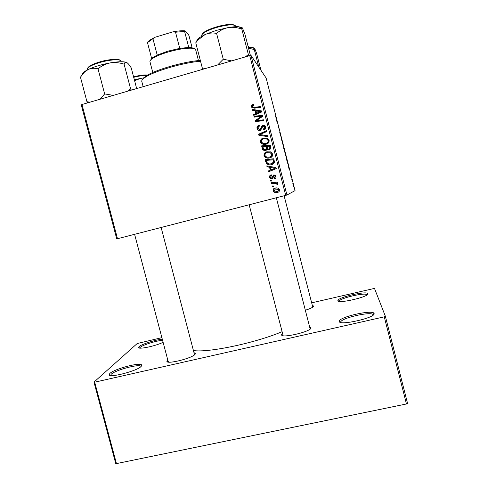 <?xml version="1.0" encoding="UTF-8"?>
<svg xmlns="http://www.w3.org/2000/svg" width="488" height="488" viewBox="0 0 488 488"><rect width="100%" height="100%" fill="white"/><g stroke="black" fill="none" stroke-linecap="round" stroke-linejoin="round"><path stroke-width="0.73" d="M367.787 293.709C369.593 296.734 337.214 304.201 337.879 300.632L337.885 300.523C337.72 297.424 366.25 290.738 367.708 293.562L367.787 293.709M374.082 313.485C376.388 317.627 338.532 326.167 339.294 321.379L339.3 321.208C339.215 317.048 371.88 309.514 373.96 313.253L374.082 313.485M373.228 314.998L373.088 314.668C371.185 311.13 340.618 318.17 340.74 322.08L340.776 322.434M141.215 366.323C137.396 371.032 107.567 378.639 109.141 374.51L109.873 373.436C114.259 368.952 140.166 362.047 141.624 364.969L141.215 366.323M140.941 366.567L140.837 366.366C139.501 363.603 115.259 370.063 111.197 374.272L110.532 375.522M163.108 342.326C155.141 346.218 137.518 349.817 138.537 347.383L139.019 346.681C141.38 344.29 155.117 339.868 162.272 339.16M162.577 340.295C156.154 340.734 142.435 345.065 140.172 347.401L139.727 348.054L138.537 347.383M194.029 352.684L195.285 353.208L195.169 354.148C192.882 358.18 165.542 364.92 166.945 361.12L167.774 360.004M168.641 361.315L168.329 362.084L134.603 234.313M312.357 305.5L313.552 306.214C313.18 307.275 310.441 308.617 305.329 310.228M309.606 326.82L311.039 327.857C311.356 331.7 280.13 338.861 281.643 334.622L282.497 333.499M283.077 335.384L249.161 204.771M271.346 183.573L271.121 182.707L277.373 182.152L277.599 183.024L276.299 183.128L277.934 183.988L277.94 184.806L276.916 184.708L276.934 184.086L273.853 183.384L271.346 183.573L271.718 183.5L271.505 182.677M270.706 181.097L270.486 180.243L271.712 180.115L271.938 180.993L270.706 181.097L271.084 181.042L270.864 180.206M265.789 162.028L265.161 159.588L273.756 158.783L274.451 161.924C274.146 163.413 273.213 164.31 271.651 164.615C269.565 165.219 267.79 164.779 266.332 163.303L265.57 159.667L265.161 159.588M264.02 155.593C263.88 153.604 264.819 152.341 266.844 151.805L270.785 151.957L272.658 154.074C272.804 156.129 271.822 157.404 269.724 157.911C267.461 158.545 265.637 157.978 264.252 156.197L264.02 155.593L264.435 155.696C264.295 153.72 265.234 152.469 267.247 151.933L266.844 151.805M260.482 141.868C260.342 139.879 261.281 138.61 263.306 138.067L267.241 138.208L269.12 140.324C269.26 142.38 268.284 143.667 266.186 144.173C263.904 144.826 262.074 144.247 260.696 142.447L260.482 141.868L260.921 142.063C260.781 140.087 261.714 138.824 263.727 138.287L263.306 138.067M257.06 128.606C256.706 126.849 257.414 125.739 259.183 125.276L259.506 126.111L258.347 126.66L258.036 128.399L259.842 129.698L260.507 129.277L261.33 126.654L262.88 125.184L265.472 126.349L265.661 126.898C265.954 128.423 265.368 129.448 263.898 129.973L263.41 129.18L264.691 127.136L263.154 126.026L262.501 126.551L262.026 128.271L260.147 130.534C258.89 130.808 257.945 130.387 257.304 129.271L257.06 128.606L257.524 128.881C257.158 127.276 257.762 126.203 259.335 125.672M252.808 104.572L253.577 104.438L253.906 105.274L253.168 105.396L252.473 106.756L254.242 107.262L260.33 106.628L260.555 107.5L254.254 108.159L251.43 106.774C251.216 105.634 251.674 104.896 252.808 104.572L253.76 104.908M117.498 238.724L116.736 238.9L81.27 104.932L81.978 104.505L117.498 238.724L285.694 195.359L249.728 55.62L251.033 55.461L286.944 195.017L285.694 195.359M81.978 104.505L249.728 55.62M252.448 110.282L252.211 109.349L261.434 110.904L261.702 111.959L253.766 115.382L253.54 114.515L255.712 113.619L254.956 110.672L252.448 110.282M254.211 117.108L253.986 116.236L262.581 115.369L262.812 116.278L256.438 120.579L263.721 119.804L263.947 120.676L255.352 121.549L255.12 120.64L261.476 116.327L254.211 117.108M258.896 135.286L258.616 134.188L266.521 130.668L266.741 131.54L259.964 134.554L267.82 135.725L268.058 136.652L258.896 135.286M262.477 149.175L261.623 145.869L270.218 145.04L270.767 147.156L270.925 148.34L269.352 149.981L267.046 149.383L265.649 150.865L262.666 149.676L262.056 146.04L261.623 145.869M267.027 166.829L266.79 165.902L276.013 167.549L276.287 168.598L268.339 171.904L268.113 171.044L270.291 170.172L269.535 167.244L267.027 166.829L267.424 166.865L267.198 165.975M271.139 174.82L271.578 175.619L270.401 177.242L271.609 178.126L273.805 174.917L275.787 175.765L275.97 176.266C276.251 177.473 275.811 178.285 274.652 178.693L274.329 177.864L275.214 176.424L274.158 175.741L273.695 175.954L272.871 178.242L271.895 178.962L269.901 178.065L269.638 177.394C269.358 176.076 269.858 175.222 271.139 174.82L271.261 174.814M272.194 186.874L271.975 186.019L273.201 185.891L273.426 186.764L272.194 186.874L272.56 186.776L272.353 185.977M273.085 190.753C272.92 189.356 273.536 188.466 274.945 188.094C276.69 187.557 278.123 187.947 279.252 189.259L279.459 189.814C279.594 191.235 278.929 192.119 277.471 192.461C275.769 192.961 274.372 192.559 273.286 191.253L273.085 190.753L273.445 190.631C273.256 189.381 273.768 188.533 274.982 188.087M284.998 152.829L283.68 148.132L284.388 149.481L284.998 152.829M287.365 162.425L286.56 159.344L287.243 160.595L288.14 164.438L287.365 162.425M290.293 173.887L290.994 175.875L290.293 173.887M291.177 177.095L290.903 176.241L291.177 177.095M291.793 179.303L292.428 181.164L291.793 179.303M275.458 116.15L276.592 119.139L275.458 116.15M276.55 120.005L277.513 122.738L277.276 123.208L276.55 120.005M286.944 195.017L295.057 190.619L266.131 78.031L251.033 55.461M293.806 186.934L292.769 183.122L293.806 186.934M292.385 181.81L292.117 180.963L292.385 181.81M282.644 142.697L281.454 139.476L281.399 137.86L282.644 142.697M280.716 136.207L279.661 132.022L280.716 136.207M278.111 125.605L279.325 129.784L278.111 125.605M288.396 166.109L289.28 168.531L289.152 169.421L288.396 166.109M286.694 159.064L285.291 153.811L286.694 159.064M283.827 147.907L282.418 142.63L283.827 147.907M116.443 463.6L115.699 463.38L93.983 382.11L94.69 382.189L116.443 463.6L406.455 403.972L384.263 316.84L385.392 316.328L407.547 403.35L406.455 403.972M94.69 382.189L384.263 316.84M311.667 302.834L374.485 288.396L385.392 316.328M93.983 382.11L137.177 343.546L161.876 337.647M193.468 350.536C207.87 352.964 255.254 343.064 282.034 331.706M161.125 227.469L194.492 354.611M293.453 185.257L292.952 183.817L293.453 185.257M281.247 138.653L281.582 138.568M277.178 122.83L277.513 122.738M277.086 121.518L276.708 120.444L277.086 121.518M288.89 167.439L288.542 166.499L288.89 167.439M287.341 161.15L287.938 163.858L287.341 161.15M285.815 155.337L286.517 158.368L285.815 155.337M284.486 150.029L285.022 152.299L284.486 150.029M284.187 149.456L284.821 152.134L284.187 149.456M282.955 144.198L283.65 147.211L282.955 144.198M252.857 110.343L252.211 109.349M252.705 109.751L261.519 111.24M254.114 115.229L253.54 114.515M254.028 114.887L256.182 113.991L255.712 113.619M256.182 113.991L255.431 111.069L254.956 110.672M256.639 113.228L257.109 113.606L261.074 111.953L256.035 110.88L256.639 113.228L260.635 111.563M252.998 107.232L254.724 107.677L260.446 107.086M252.284 107.921L251.43 106.774M251.93 107.195C251.716 106.061 252.174 105.329 253.296 105.005M254.59 117.071L253.986 116.236M254.468 116.595L262.684 115.766M258.677 120.292L259.128 120.627L256.901 120.914L256.438 120.579M259.128 120.627L263.819 120.17M255.736 121.512L255.12 120.64M255.596 120.975L259.854 117.962L259.402 117.614M259.854 117.962L261.91 116.687L261.476 116.327M259.043 129.674L259.842 129.698M260.287 129.973L260.946 129.552L260.507 129.277M260.946 129.552L261.763 126.941L261.33 126.654M261.763 126.941L263.306 125.483L262.88 125.184M263.306 125.483L264.972 125.629M264.008 129.936L263.41 129.18M263.831 129.46L263.599 129.137M264.02 129.411L265.106 127.423L264.691 127.136M265.106 127.423L264.307 126.349M258.494 130.43L257.524 128.881M259.299 135.341L258.616 134.188M259.067 134.432L266.625 131.071M267.869 135.908L259.964 134.554M263.727 138.287L267.241 138.208M262.648 144.088L260.921 142.063M263.032 143.228L266.46 143.478C267.93 143.112 268.626 142.209 268.54 140.764L267.186 139.269M266.784 139.056L263.483 138.934C262.044 139.324 261.367 140.233 261.458 141.672L261.605 142.057C262.764 143.423 264.246 143.832 266.058 143.295C267.534 142.923 268.235 142.014 268.15 140.556L266.784 139.056M268.54 140.764L268.15 140.556M266.46 143.478L266.058 143.295M262.056 146.04L270.273 145.247M268.065 150.029L267.406 149.724M264.246 150.871L262.904 149.322M264.655 150.029L265.856 150.139L266.625 148.34L266.161 146.528L262.855 146.644L263.538 149.102L265.454 149.999L266.222 148.181L265.753 146.363M268.296 149.169L269.48 149.279L270.2 147.638L269.821 146.174L266.759 146.266L267.82 148.968L269.095 149.133L269.815 147.48L269.437 146.01M270.2 147.638L269.815 147.48M269.48 149.279L269.095 149.133M266.625 148.34L266.222 148.181M265.856 150.139L265.454 149.999M267.247 151.933L270.565 151.866M267.015 158.039L264.435 155.696M267.192 157.13L269.974 157.124C271.444 156.764 272.139 155.861 272.06 154.422L270.084 152.701M270.321 152.799L267.027 152.671C265.582 153.055 264.905 153.964 264.996 155.398L265.155 155.806C266.314 157.154 267.796 157.557 269.596 157.026C271.072 156.666 271.773 155.757 271.688 154.306L270.7 152.927M272.06 154.422L271.688 154.306M269.974 157.124L269.596 157.026M268.687 171.758L268.113 171.044M268.504 171.05L270.291 170.172M270.663 170.19L269.913 167.28L269.535 167.244M269.913 167.28L267.424 166.865M275.214 168.195L270.62 167.463L271.218 169.8L275.22 168.195L270.62 167.463M271.218 169.8L275.22 168.195M265.57 159.667L273.786 158.899M269.431 164.828L266.332 163.303M266.735 163.358L266.198 162.095M269.486 163.931L271.853 163.797L273.792 162.181L273.335 159.826L266.387 160.363L267.082 162.577C268.223 163.913 269.693 164.304 271.487 163.742L273.439 162.114L272.975 159.747M273.792 162.181L273.439 162.114M271.853 163.797L271.487 163.742M271.975 178.083L272.444 177.772L272.078 177.809M272.444 177.772L274.158 174.899L273.805 174.917M274.976 178.584L274.329 177.864M274.677 177.827L275.555 176.394L275.214 176.424M275.555 176.394L274.506 175.717M271.828 178.98L269.638 177.394M270.023 177.364C269.736 176.168 270.157 175.338 271.279 174.869M271.932 180.969L271.084 181.042M273.408 186.703L272.56 186.776M277.587 182.982L276.299 183.128M277.971 184.696L276.916 184.708M277.251 184.629L277.33 184.153L276.995 184.226M277.33 184.153L274.207 183.311L271.718 183.5M278.142 192.229L277.471 192.461M277.8 192.333C276.11 192.827 274.72 192.431 273.64 191.131L273.445 190.631M277.782 191.424L278.916 189.582L275.598 188.819L273.939 190.82L277.251 191.601L278.703 189.972L275.598 188.819M279.026 189.856L278.703 189.972M367.013 294.862L366.964 294.776C365.628 292.117 338.934 298.363 339.123 301.273L339.117 301.37M200.55 61.256C183.86 62.372 153.067 71.462 144.765 77.629C142.526 79.184 141.532 80.465 141.788 81.459L143.155 86.675M142.569 79.477L145.461 76.409C153.671 70.284 184.366 61.317 200.342 60.463M134.584 80.672L140.953 78.245L144.35 77.921M144.771 77.616L134.334 79.721M258.799 67.076L254.285 49.526L254.248 48.593L254.663 48.367L256.59 53.302L260.958 70.309M248.538 48.214L254.285 49.526M248.374 47.568L252.424 47.519L254.394 48.08M113.314 95.373L104.639 93.922L100.003 99.253M136.658 88.572L131.235 67.905C129.601 65.191 128.124 63.41 126.819 62.574L124.214 61.885C120.884 61.518 116.217 61.854 110.209 62.897C114.826 62.226 119.456 62.641 124.098 64.142L125.245 62.525L126.819 62.574M131.4 90.103L130.607 88.926L124.098 64.142M130.607 88.926L127.453 91.25M98.021 68.82C101.547 65.843 105.609 63.873 110.209 62.897C101.553 64.514 94.214 66.703 88.2 69.479C91.317 68.137 94.593 67.917 98.021 68.82L104.639 93.922M89.786 102.23L86.937 101.663L80.453 77.147L84.43 72.163L88.2 69.479L84.93 71.309C83.32 72.407 82.551 73.346 82.631 74.127M86.937 101.663L87.846 102.797M242.042 27.639L238.864 26.767C236.241 26.553 232.733 26.816 228.335 27.554L216.202 30.427L205.106 34.502C208.797 32.977 212.622 32.611 216.587 33.41C219.978 30.421 223.888 28.469 228.335 27.554C232.8 26.95 237.296 27.456 241.81 29.073L241.804 28.524C241.804 27.529 242.024 27.389 242.475 28.09L244.927 34.184L250.423 55.534M248.849 55.876L248.374 54.565L245.342 56.895M248.374 54.565L241.81 29.073M231.69 60.878L223.266 59.243L216.587 33.41M223.266 59.243L217.636 64.971M205.594 68.479L202.3 68.009L195.755 42.791L198.079 39.931L205.106 34.502L199.336 37.692C197.341 39.144 196.554 40.321 196.981 41.224M202.3 68.009L202.904 69.266M150.701 59.92L152.701 57.608L157.215 55.083L167.744 51.203L179.743 48.373L188.752 47.446L191.266 47.562L194.139 48.605M198.464 60.616L195.651 49.764C195.444 49.001 194.37 48.507 192.443 48.275C186.562 47.83 178.34 49.105 167.787 52.106C160.515 54.32 155.257 56.553 152.018 58.804C150.444 59.951 149.755 60.902 149.944 61.671L152.781 72.511M179.743 48.373L175.54 32.226L173.069 31.811C177.864 30.933 181.762 30.598 184.757 30.805L188.313 34.282L188.996 35.728L192.223 48.141M151.64 58.481L147.492 42.621L147.76 41.956L149.45 40.333L154.916 37.295L173.069 31.811M154.916 37.295L147.492 42.621M157.215 55.083L153.018 39.022M184.757 30.805L184.598 31.439L175.54 32.226M188.752 47.446L184.598 31.439M259.091 112.74L258.634 112.356M254.724 107.677L254.242 107.262M261.44 128.137L261.001 127.85M262.245 135.036L261.818 134.798M273.713 167.982L273.353 167.957M273.573 168.976L273.219 168.958M273.658 161.071L273.298 160.997M272.798 176.809L272.438 176.839M274.207 183.311L273.853 183.384M147.089 75.378C143.838 75.25 139.379 75.896 133.706 77.317M147.577 75.091C144.405 74.713 139.739 75.292 133.584 76.842C138.568 75.585 142.642 74.957 145.802 74.951M247.898 45.732L248.862 46.641L247.965 45.988M99.021 62.72C91.311 65.166 87.45 67.313 87.431 69.162C87.419 66.85 91.268 64.52 98.979 62.171C109.074 58.78 121.329 58.621 120.969 61.122C120.762 58.822 109.147 59.609 99.021 62.72M99.052 62.141C109.812 59.243 116.76 58.609 119.895 60.231M201.709 35.587C201.879 32.794 206.637 29.951 215.989 27.047C227.115 23.894 233.709 23.601 235.765 26.175C233.923 24.071 227.365 24.546 216.093 27.596C206.705 30.622 201.91 33.288 201.709 35.587L201.849 36.124M216.019 27.035C221.436 25.443 226.121 24.571 230.074 24.412M110.52 375.278L109.141 374.51M168.275 361.882L166.945 361.12M282.997 335.439L281.643 334.622M194.816 354.044L194.919 354.44L194.816 354.044M310.106 328.76L310.911 327.411M312.765 307.104L313.467 305.927M194.523 354.556L195.285 353.208M251.57 107.159L252.07 107.58M264.557 126.74L264.966 127.032M257.304 129.271L257.768 129.546M260.696 142.447L261.135 142.636M268.016 140.19L268.406 140.398M262.666 149.676L263.093 149.816M264.252 156.197L264.667 156.3M271.548 153.921L271.92 154.037M266.149 163.004L266.552 163.059M275.122 176.18L275.47 176.156M269.901 178.065L270.279 178.029M276.934 184.086L277.269 184.006M273.286 191.253L273.64 191.131M278.593 189.692L278.916 189.582M140.837 366.366L141.624 364.969M373.088 314.668L373.96 313.253M340.74 322.08L339.3 321.208M366.964 294.776L367.708 293.562M339.123 301.273L337.885 300.523M145.461 76.409L144.765 77.629M284.101 195.767L312.771 307.129M248.862 46.641L249.087 47.519M252.424 47.519L254.248 48.593M310.173 329.016L276.342 197.768M87.431 69.162L87.596 69.778M120.969 61.122L121.128 61.738M124.214 61.885L125.245 62.525M84.93 71.309L84.43 72.163M235.765 26.175L235.905 26.712M199.336 37.692L198.085 39.931M238.864 26.767L241.804 28.524M191.266 47.562L192.443 48.275M152.701 57.608L152.018 58.804M149.45 40.333L148.773 41.511"/></g></svg>
